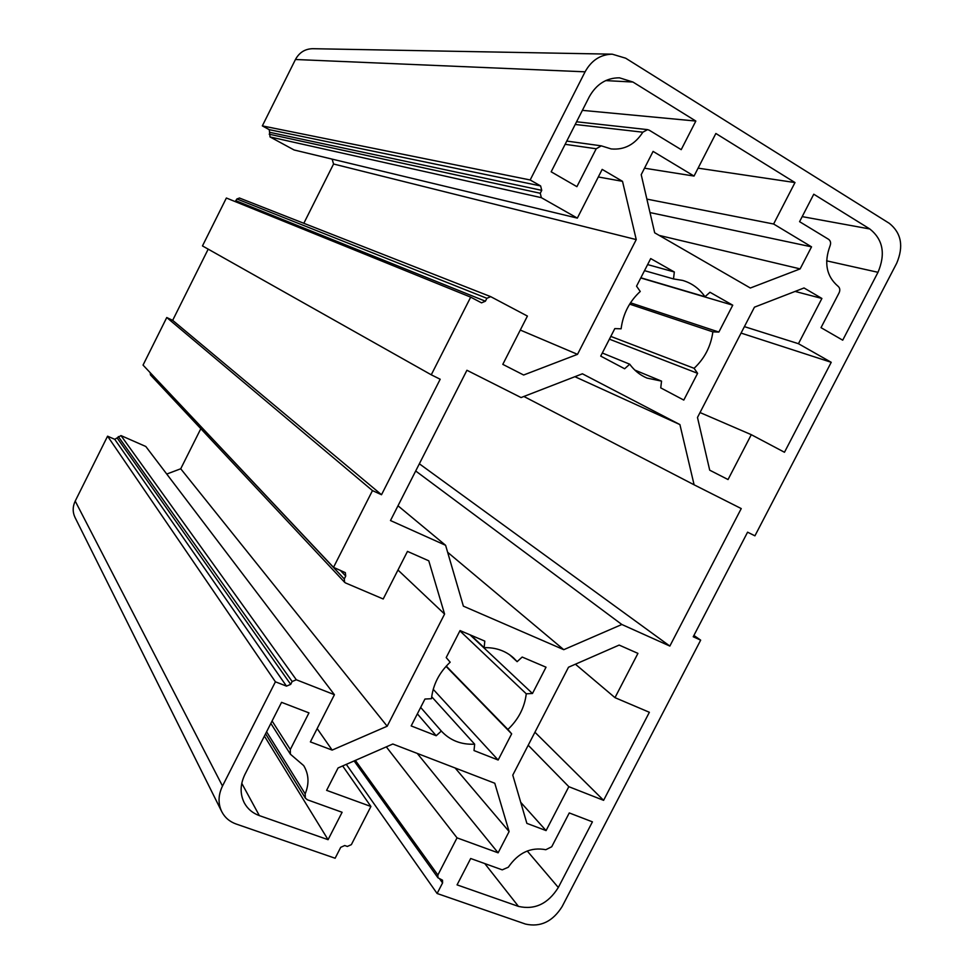 <?xml version="1.0" encoding="UTF-8"?>
<svg xmlns="http://www.w3.org/2000/svg" width="974" height="974" viewBox="0 0 974 974"><rect width="100%" height="100%" fill="white"/><g stroke="black" fill="none" stroke-linecap="round" stroke-linejoin="round"><path stroke-width="1.46" d="M603.6 800.336L568.828 786.688L546.073 830.591L526.873 823.371L512.774 775.121L568.499 667.227L619.16 645.08L637.933 653.384L614.984 697.652L649.366 712.286L603.6 800.336L534.933 732.229M794.991 182.564L773.612 224.008L811.537 246.848L800.129 268.897L750.333 288.012L654.686 232.81L641.209 174.663L653.091 151.396L694.036 176.063L715.866 133.487L794.991 182.564L698.102 168.149M831.224 362.304L798.449 343.7L821.898 298.458L804.025 287.963L754.448 307.175L697.481 417.469L709.705 470.174L728.041 479.549L751.295 434.684L784.472 452.265L831.224 362.304L741.068 333.084M437.107 893.499L525.51 924.07C540.497 927.406 552.696 921.574 562.12 906.575L700.671 640.149L693.22 636.765L747.582 532.181L754.923 535.834L896.689 263.248C903.823 246.361 901.376 233.054 889.335 223.35L625.661 58.197L612.232 54.179C600.483 54.471 591.437 60.351 585.082 71.82L530.173 179.971L540.619 185.937L541.739 190.344L540.253 193.278L541.361 197.673L577.338 218.115L602.176 169.391L622.508 181.334L636.241 239.592L577.509 354.341L523.635 375.014L502.803 364.361L527.409 316.075L490.713 296.656L486.878 298.3L485.405 301.209L481.533 302.841L470.686 297.143L431.263 374.807L440.187 379.239L381.516 494.731L372.47 490.604L333.51 567.355L345.332 572.663L345.721 576.072L344.272 578.933L344.638 582.318L345.539 582.951L383.208 598.986L407.473 551.394L428.779 560.817L444.582 614.07L387.177 726.227L332.158 750.09L310.377 741.896L334.423 694.706L296.327 679.767L292.139 681.52L290.69 684.369L286.49 686.122L275.411 681.812L222.498 786.03C218.2 794.979 217.933 803.489 221.707 811.561C224.775 817.515 229.584 821.666 236.11 824.004L335.129 858.24L340.717 847.331L344.735 845.529L347.353 846.443L351.358 844.641L370.911 806.484L326.619 790.352L338.075 767.95L392.814 744.014L494.78 783.242L509.11 831.553L498.116 852.822L457.037 837.859L437.874 875.029L437.935 877.769L442.5 880.179L442.573 882.931L437.107 893.499L346.294 764.359M370.911 806.484L342.665 765.941M457.037 837.859L386.313 746.863M498.116 852.822L417.249 753.413M509.11 831.553L455.138 767.999M526.264 693.805C524.596 707.526 518.472 719.409 507.892 729.453L511.654 733.848L498.152 760.024L474.021 750.564L474.655 744.185C461.104 744.806 450 740.423 441.332 731.048L436.206 735.735L411.174 725.922L424.956 699.04L431.458 698.699C433.016 684.637 439.25 672.462 450.171 662.198L446.202 657.572L460.045 630.568L484.796 641.111L484.151 647.673C495.729 647.357 505.543 650.778 513.578 657.937L517.133 661.663L522.174 657.048L546.024 667.202L532.474 693.488L526.264 693.805L459.898 630.86M712.871 331.866C710.862 346.354 704.592 358.505 694.085 368.306L697.603 373.322L683.797 400.083L660.749 387.883L661.541 381.126L647.016 378.082C640.101 375.16 634.33 370.534 629.715 364.203L624.638 368.769L600.714 356.107L614.813 328.603L621.108 328.81C623.019 313.932 629.399 301.477 640.247 291.47L636.546 286.186L650.705 258.573L674.325 271.99L673.509 278.929L682.652 280.415C691.881 283.154 699.332 288.596 704.981 296.741L709.985 292.261L732.74 305.191L718.873 332.061L712.871 331.866L629.654 304.132M390.489 520.542L466.923 370.266L521.066 397.562L582.403 373.797L679.913 424.591L694.109 484.808L741.238 508.574L669.844 646.066L621.838 624.492L563.763 649.682L463.381 606.157L445.605 545.306L390.489 520.542M828.606 239.324L799.581 221.67L813.765 194.216L869.831 228.987C883.016 239.519 885.743 253.958 877.988 272.306L842.717 340.182L821.021 327.654L839.138 292.748C840.282 290.057 839.929 287.902 838.066 286.271C826.439 276.336 823.785 262.846 830.079 245.777C831.09 243.001 830.591 240.846 828.606 239.324M551.722 846.759L569.266 812.937L592.423 821.849L558.321 887.484C548.082 903.811 534.799 910.106 518.46 906.392L457.062 884.879L470.686 858.508L502.231 869.855L508.306 867.225C518.338 852.676 530.842 846.832 545.83 849.718L551.722 846.759M307.443 799.812L342.105 812.279L328.068 839.685L259.352 815.615C252.668 813.193 247.652 808.968 244.328 802.929C239.884 794.029 240.067 784.557 244.876 774.525L281.559 702.339L308.965 712.883L290.313 749.505L290.386 754.193L303.693 765.613C308.868 774.208 309.355 783.632 305.166 793.883L305.349 798.132L307.443 799.812M576.9 186.667L551.162 171.801L589.221 96.901C596.344 84.166 606.425 77.81 619.464 77.823L632.942 82.035L695.838 121.056L681.203 149.655L649.268 130.224L647.54 129.627L642.84 132.208C634.926 144.542 624.383 150.118 611.209 148.937L601.275 145.844L596.21 148.766L576.9 186.667M150.191 372.689L150.459 374.917L344.638 582.318M372.47 490.604L166.761 317.524L143.044 365.092L333.51 567.355M275.411 681.812L107.578 436.182L114.749 439.323L120.983 435.585L145.808 446.494L334.423 694.706M332.158 750.09L317.159 728.589M387.177 726.227L180.726 468.774L166.749 474.058M200.814 428.706L180.726 468.774M397.976 570.034L444.582 614.07M221.707 811.561L75.047 517.498C72.526 512.141 72.587 506.663 75.217 501.074L107.578 436.182M577.338 218.115L294.087 149.972L270.042 136.944L269.274 129.664L262.335 125.89L530.173 179.971M470.686 297.143L226.37 198.014L202.47 245.923L431.263 374.807M239.531 198.063L236.901 198.952L235.197 201.606M577.509 354.341L520.286 330.052M332.134 159.127L333.558 164.009L303.827 223.29M333.558 164.009L636.241 239.592M622.508 181.334L598.304 176.976M262.335 125.89L295.451 59.499C299.298 52.474 305.057 48.87 312.727 48.7L612.232 54.179M811.537 246.848L649.987 212.563M773.612 224.008L646.87 199.11M694.036 176.063L644.508 168.198M800.129 268.897L659.167 235.404M546.073 830.591L520.737 802.345M568.828 786.688L528.212 745.244M614.984 697.652L575.415 664.207M693.902 635.45L700.671 640.149M751.295 434.684L700.026 412.55M798.449 343.7L744.404 326.631M821.898 298.458L795.076 291.421M484.151 647.673L470.832 635.17M517.133 661.663L509.572 654.747M532.474 693.488L470.04 634.829M446.25 666.119L507.892 729.453M436.206 735.735L417.359 713.857M441.332 731.048L420.658 707.416M474.655 744.185L431.677 696.727M498.152 760.024L433.211 689.312M511.654 733.848L446.031 666.362M674.325 271.99L647.625 264.587M673.509 278.929L644.508 270.65M704.981 296.741L640.855 277.785M732.74 305.191L640.77 277.967M718.873 332.061L630.507 302.804M610.808 336.407L694.085 368.306M629.715 364.203L602.309 353.002M661.541 381.126L634.804 370.071M697.603 373.322L609.395 339.171M669.844 646.066L419.344 463.794M621.838 624.492L415.691 470.99M563.763 649.682L447.638 552.282M445.605 545.306L397.989 505.786M208.192 249.149L172.666 320.349L381.516 494.731M172.666 320.349L166.761 317.524M694.109 484.808L523.878 396.467M679.913 424.591L574.916 376.695M328.068 839.685L264.417 736.064M582.391 110.354L695.838 121.056M442.573 882.931L439.566 878.755M437.874 875.029L355.364 760.39M344.272 578.933L150.154 372.75M345.721 576.072L340.145 570.204M286.49 686.122L114.749 439.323M290.69 684.369L117.428 438.337M292.139 681.52L118.304 436.571M296.327 679.767L120.983 435.585M75.217 501.074L222.498 786.03M541.361 197.673L270.042 136.944M540.253 193.278L269.214 134.205M541.739 190.344L270.115 132.403M540.619 185.937L269.274 129.664M485.405 301.209L236 200.754M486.878 298.3L236.901 198.952M585.082 71.82L295.451 59.499M290.313 749.505L272.087 720.979M305.166 793.883L266.596 731.778M575.22 124.465L642.84 132.208M565.139 144.31L596.21 148.766M877.988 272.306L826.622 260.837M869.831 228.987L802.199 216.618M518.46 906.392L484.784 863.585M558.321 887.484L527.238 850.984M259.352 815.615L241.771 783.327M605.67 80.599L632.942 82.035M437.935 877.769L354.11 760.938M490.713 296.656L239.348 197.978M290.386 754.193L270.845 723.414M305.349 798.132L265.585 733.775M647.54 129.627L576.584 121.787M601.275 145.844L566.783 141.072"/></g></svg>
